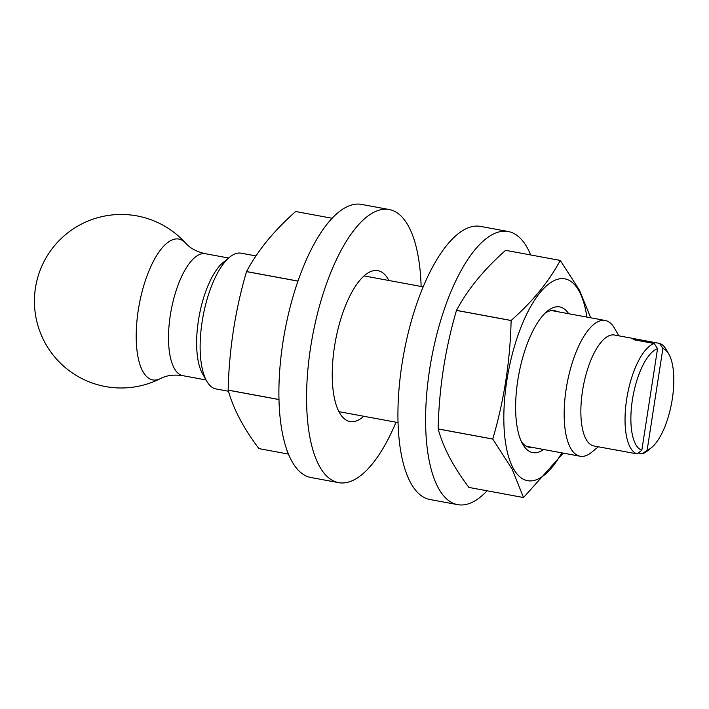 <?xml version="1.0" encoding="UTF-8"?>
<svg xmlns="http://www.w3.org/2000/svg" width="709" height="709" viewBox="0 0 709 709"><rect width="100%" height="100%" fill="white"/><g stroke="black" fill="none" stroke-linecap="round" stroke-linejoin="round"><path stroke-width="1.06" d="M637.125 453.893A56.419 21.261 -79.5 0 1 626.694 399.078A56.419 21.261 -79.5 0 1 654.212 343.511L657.553 348.633L641.822 450.25L637.125 453.893L616.041 449.993A56.419 21.261 100.5 0 0 616.998 450.233A56.419 21.261 100.5 0 0 617.973 450.357M616.998 450.233L593.903 445.961A56.419 21.261 -79.5 0 1 582.514 390.916A56.419 21.261 -79.5 0 1 614.411 335.002L637.506 339.274A56.419 21.261 100.5 0 0 633.128 339.611L654.212 343.511M647.149 450.144A52.014 19.604 100.5 0 0 651.562 447.565L647.477 450.906A56.419 21.261 -79.5 0 1 642.451 453.787L647.149 450.144L662.88 348.527L659.538 343.404A56.419 21.261 -79.5 0 1 666.212 349.537L668.826 354.119A52.014 19.604 100.5 0 0 662.88 348.527M638.26 453.016L642.451 453.787M598.343 446.785L591.616 452.289A69.03 26.02 -79.5 0 1 580.122 456.241A69.03 26.02 -79.5 0 1 566.19 388.887A69.03 26.02 -79.5 0 1 605.211 320.477A69.03 26.02 -79.5 0 1 614.535 328.276L618.851 335.827M228.484 391.253L216.077 388.957A69.03 26.02 -79.5 0 1 206.753 381.158A69.03 26.02 -79.5 0 1 202.154 321.602A69.03 26.02 -79.5 0 1 229.672 257.145A69.03 26.02 -79.5 0 1 241.166 253.193L255.976 255.931M206.753 381.158L202.579 373.865A62.011 23.37 -79.5 0 1 198.449 320.371A62.011 23.37 -79.5 0 1 223.175 262.463L229.672 257.145M138.308 310.01A71.627 26.995 -79.5 0 1 185.661 243.178A71.627 26.995 -79.5 0 1 185.669 243.178A86.755 86.755 0 0 0 35.45 287.951A86.755 86.755 0 0 0 160.659 378.482L160.659 378.482A71.627 26.995 -79.5 0 1 138.308 310.01M651.562 447.565A52.014 19.604 100.5 0 0 672.3 398.999A52.014 19.604 100.5 0 0 668.826 354.119M659.538 343.404L638.454 339.505A56.419 21.261 100.5 0 0 637.506 339.274M657.553 348.633A52.014 19.604 100.5 0 0 632.401 399.787A52.014 19.604 100.5 0 0 641.822 450.25M638.454 339.505L638.295 340.568M288.483 454.088L258.927 448.62C243.488 428.183 233.243 408.694 228.174 390.172A120.273 45.323 100.5 0 1 228.165 390.11C229.096 349.652 235.211 310.161 246.51 271.618A120.273 45.323 100.5 0 1 246.537 271.556C252.156 261.107 259.033 250.853 267.151 240.812C275.411 230.824 284.903 221.057 295.626 211.521A120.273 45.323 100.5 0 1 295.662 211.521L332.069 218.248L295.626 211.521M279.009 399.566L228.174 390.172M228.165 390.11L279.009 399.504M297.931 281.127L246.51 271.618M246.537 271.556L297.948 281.065M543.617 449.497A74.082 27.917 -79.5 0 1 522.737 444.251A74.082 27.917 -79.5 0 1 522.214 443.293A74.082 27.917 -79.5 0 1 518.935 373.705A74.082 27.917 -79.5 0 1 547.33 311.162A74.082 27.917 -79.5 0 1 568.715 313.733M521.399 441.645A69.447 26.171 100.5 0 0 529.366 447.29A69.447 26.171 100.5 0 0 532.264 447.397M560.27 260.425A120.273 45.323 -79.5 0 0 560.243 260.425C549.058 281.402 532.689 301.414 511.145 320.468A120.273 45.323 -79.5 0 0 511.118 320.53C510.188 360.978 504.072 400.479 492.773 439.013A120.273 45.323 -79.5 0 0 492.782 439.075L512.084 469.03L523.534 497.532A120.273 45.323 -79.5 0 1 523.534 497.532L468.888 487.429C461.213 477.21 454.779 467.231 449.577 457.473C444.525 447.733 440.706 438.233 438.135 428.98A120.273 45.323 100.5 0 1 438.127 428.918C439.057 388.461 445.172 348.961 456.472 310.427A120.273 45.323 100.5 0 1 456.49 310.365C467.674 289.396 484.043 269.385 505.588 250.33A120.273 45.323 100.5 0 0 505.588 250.33L560.27 260.425L579.572 290.38L590.703 317.8M586.892 317.091A102.628 38.676 100.5 0 0 579.448 291.771A102.628 38.676 100.5 0 0 519.945 329.871A102.628 38.676 100.5 0 0 512.962 467.772A102.628 38.676 100.5 0 0 561.803 452.856M492.782 439.075L438.135 428.98M438.127 428.918L492.773 439.013M511.118 320.53L456.472 310.427M456.49 310.365L511.145 320.468M560.243 260.425L505.588 250.33M523.561 497.523L563.221 453.122M557.354 311.632A69.447 26.171 100.5 0 0 554.606 310.702A69.447 26.171 100.5 0 0 545.15 313.121M421.119 286.454A138.884 52.342 100.5 0 0 389.161 209.51L361.484 204.396A138.884 52.342 100.5 0 0 358.134 204.068A138.884 52.342 100.5 0 0 283.99 335.836A138.884 52.342 100.5 0 0 311.003 477.538L338.672 482.652A138.884 52.342 100.5 0 0 342.022 482.98A138.884 52.342 100.5 0 0 396.03 422.218M389.161 209.51A138.884 52.342 100.5 0 0 385.811 209.182A138.884 52.342 100.5 0 0 311.668 340.949A138.884 52.342 100.5 0 0 338.672 482.652M388.878 280.498A76.732 28.918 100.5 0 0 377.862 270.625A76.732 28.918 100.5 0 0 376.009 270.448A76.732 28.918 100.5 0 0 335.047 343.245A76.732 28.918 100.5 0 0 349.971 421.536A76.732 28.918 100.5 0 0 351.824 421.722A76.732 28.918 100.5 0 0 363.788 416.263M530.704 254.965A138.884 52.342 100.5 0 0 508.185 231.515L480.516 226.401A138.884 52.342 100.5 0 0 478.336 226.118A138.884 52.342 100.5 0 0 403.288 356.326A138.884 52.342 100.5 0 0 430.035 499.535L457.704 504.648A138.884 52.342 100.5 0 0 459.884 504.932A138.884 52.342 100.5 0 0 487.118 490.796M508.185 231.515A138.884 52.342 100.5 0 0 506.004 231.231A138.884 52.342 100.5 0 0 430.957 361.439A138.884 52.342 100.5 0 0 457.704 504.648M206.071 379.971L182.842 375.673A62.011 23.37 -79.5 0 1 170.328 315.168A62.011 23.37 -79.5 0 1 205.38 253.725C196.668 251.739 190.092 248.221 185.661 243.178M580.122 456.241L526.619 446.351M398.068 422.591L338.955 411.672M182.842 375.673C173.989 374.414 166.597 375.345 160.659 378.482M228.608 258.014L205.38 253.725M605.211 320.477L551.708 310.586M423.158 286.835L364.045 275.907"/></g></svg>

